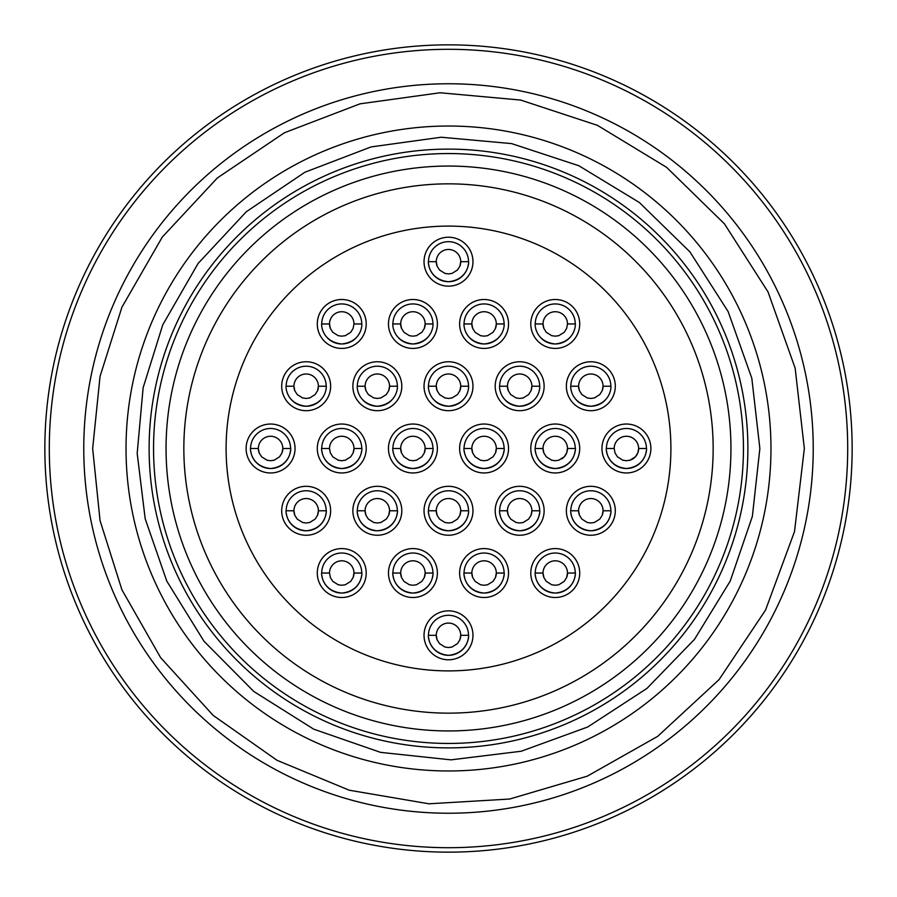 <?xml version="1.0" encoding="UTF-8"?>
<svg xmlns="http://www.w3.org/2000/svg" width="897" height="897" viewBox="0 0 897 897"><rect width="100%" height="100%" fill="white"/><g stroke="black" fill="none" stroke-linecap="round" stroke-linejoin="round"><path stroke-width="1.35" d="M448.5 770.972A322.472 322.472 0 0 0 770.972 448.5A322.472 322.472 0 0 0 448.5 126.029A322.472 322.472 0 0 0 126.029 448.5A322.472 322.472 0 0 0 448.5 770.972M448.5 83.769A364.731 364.731 0 0 1 813.231 448.5A364.731 364.731 0 0 1 448.5 813.231A364.731 364.731 0 0 1 83.769 448.5A364.731 364.731 0 0 1 448.5 83.769M448.5 226.1A222.4 222.4 0 0 1 670.9 448.5A222.4 222.4 0 0 1 448.5 670.9A222.4 222.4 0 0 1 226.1 448.5A222.4 222.4 0 0 1 448.5 226.1M852.15 448.5A403.65 403.65 0 0 0 448.5 44.85A403.65 403.65 0 0 0 44.85 448.5A403.65 403.65 0 0 0 448.5 852.15A403.65 403.65 0 0 0 852.15 448.5A403.65 403.65 0 0 0 448.5 44.85A403.65 403.65 0 0 0 44.85 448.5A403.65 403.65 0 0 0 448.5 852.15A403.65 403.65 0 0 0 852.15 448.5M747.885 448.5A299.385 299.385 0 0 0 448.5 149.115A299.385 299.385 0 0 0 149.115 448.5A299.385 299.385 0 0 0 448.5 747.885A299.385 299.385 0 0 0 747.885 448.5A299.385 299.385 0 0 0 448.5 149.115A299.385 299.385 0 0 0 149.115 448.5A299.385 299.385 0 0 0 448.5 747.885A299.385 299.385 0 0 0 747.885 448.5M448.5 713.149A264.649 264.649 0 0 1 219.305 316.17A264.649 264.649 0 0 1 677.695 316.17A264.649 264.649 0 0 1 448.5 713.149M448.5 730.943A282.443 282.443 0 0 0 730.943 448.5A282.443 282.443 0 0 0 448.5 166.057A282.443 282.443 0 0 0 166.057 448.5A282.443 282.443 0 0 0 448.5 730.943M365.965 390.733A12.233 12.233 0 0 1 377.334 373.993A12.233 12.233 0 0 1 388.704 390.733M389.567 386.226L388.704 390.733L386.282 394.568L380.911 397.932L377.334 398.459L373.757 397.932L368.375 394.568L365.965 390.733L365.101 386.226L357.32 386.226C357.073 384.073 355.616 403.818 377.334 406.24C399.042 403.818 397.595 384.073 397.349 386.226L389.567 386.226M374.206 398.055L373.567 397.864L374.206 398.055M380.463 398.055L381.09 397.864L380.463 398.055M397.349 386.226A20.014 20.014 0 0 0 377.334 366.211A20.014 20.014 0 0 0 357.32 386.226M377.334 406.24C384.51 405.388 384.51 405.388 377.334 406.24C370.158 405.388 370.158 405.388 377.334 406.24M391.484 400.387A20.014 20.014 0 0 1 382.896 405.455L382.896 405.455M382.47 405.579A20.014 20.014 0 0 1 372.199 405.579M371.773 405.455L371.773 405.455A20.014 20.014 0 0 1 363.184 400.387M294.799 390.733A12.233 12.233 0 0 1 306.169 373.993A12.233 12.233 0 0 1 317.538 390.733M318.401 386.226L317.538 390.733L315.116 394.568L309.745 397.932L306.169 398.459L302.592 397.932L297.21 394.568L294.799 390.733L293.936 386.226L286.154 386.226C285.908 384.073 284.45 403.818 306.169 406.24C327.876 403.818 326.43 384.073 326.183 386.226L318.401 386.226M303.04 398.055L302.401 397.864L303.04 398.055M309.297 398.055L309.925 397.864L309.297 398.055M326.183 386.226A20.014 20.014 0 0 0 306.169 366.211A20.014 20.014 0 0 0 286.154 386.226M306.169 406.24C313.333 405.388 313.333 405.388 306.169 406.24C298.993 405.388 298.993 405.388 306.169 406.24M320.319 400.387A20.014 20.014 0 0 1 311.73 405.455L311.73 405.455M311.304 405.579A20.014 20.014 0 0 1 301.033 405.579M300.607 405.455L300.607 405.455A20.014 20.014 0 0 1 292.018 400.387M401.542 328.47A12.233 12.233 0 0 1 412.912 311.73A12.233 12.233 0 0 1 424.292 328.47M425.144 323.963L424.292 328.47L421.87 332.294L416.488 335.657L412.912 336.184L409.346 335.657L403.964 332.294L401.542 328.47L400.69 323.963L392.897 323.963C392.651 321.81 391.204 341.544 412.912 343.977C434.63 341.544 433.173 321.81 432.937 323.963L425.144 323.963M409.794 335.781L409.155 335.601L409.794 335.781M416.04 335.781L416.679 335.601L416.04 335.781M432.937 323.963A20.014 20.014 0 0 0 412.912 303.937A20.014 20.014 0 0 0 392.897 323.963M412.912 343.977C420.088 343.125 420.088 343.125 412.912 343.977C405.747 343.125 405.747 343.125 412.912 343.977M427.073 338.113A20.014 20.014 0 0 1 418.473 343.181L418.473 343.181M418.047 343.304A20.014 20.014 0 0 1 407.787 343.304M407.361 343.181L407.361 343.181A20.014 20.014 0 0 1 398.761 338.113M330.376 328.47A12.233 12.233 0 0 1 341.746 311.73A12.233 12.233 0 0 1 353.979 323.963L353.115 328.47L350.705 332.294L345.323 335.657L341.746 336.184L338.169 335.657L332.798 332.294L330.376 328.47L329.513 323.963L321.731 323.963C321.485 321.81 320.038 341.544 341.746 343.977C363.464 341.544 362.007 321.81 361.76 323.963L353.979 323.963M338.629 335.781L337.99 335.601L338.629 335.781M344.874 335.781L345.513 335.601L344.874 335.781M361.76 323.963A20.014 20.014 0 0 0 341.746 303.937A20.014 20.014 0 0 0 321.731 323.963M341.746 343.977C348.922 343.125 348.922 343.125 341.746 343.977C334.581 343.125 334.581 343.125 341.746 343.977M355.907 338.113A20.014 20.014 0 0 1 347.307 343.181L347.307 343.181M346.881 343.304A20.014 20.014 0 0 1 336.61 343.304M336.184 343.181L336.184 343.181A20.014 20.014 0 0 1 327.596 338.113M437.131 266.196A12.233 12.233 0 0 1 448.5 249.456A12.233 12.233 0 0 1 459.869 266.196M460.733 261.689L459.869 266.196L457.448 270.019L452.077 273.383L448.5 273.921L444.923 273.383L439.552 270.019L437.131 266.196L436.267 261.689L428.486 261.689C428.026 259.311 427.185 279.595 448.5 281.703C469.815 279.595 468.974 259.311 468.514 261.689L460.733 261.689M445.372 273.507L444.733 273.327L445.372 273.507M451.628 273.507L452.267 273.327L451.628 273.507M468.514 261.689A20.014 20.014 0 0 0 448.5 241.674A20.014 20.014 0 0 0 428.486 261.689M448.5 281.703C455.676 280.851 455.676 280.851 448.5 281.703C441.324 280.851 441.324 280.851 448.5 281.703M468.369 264.133A20.014 20.014 0 0 1 454.061 280.918L454.061 280.918M453.635 281.03A20.014 20.014 0 0 1 443.365 281.03M442.939 280.918L442.939 280.918A20.014 20.014 0 0 1 428.631 264.133M472.708 328.47A12.233 12.233 0 0 1 484.088 311.73A12.233 12.233 0 0 1 495.458 328.47M496.31 323.963L495.458 328.47L493.036 332.294L487.654 335.657L484.088 336.184L480.512 335.657L475.13 332.294L472.708 328.47L471.856 323.963L464.063 323.963C463.827 321.81 462.37 341.544 484.088 343.977C505.796 341.544 504.349 321.81 504.103 323.963L496.31 323.963M480.96 335.781L480.321 335.601L480.96 335.781M487.206 335.781L487.845 335.601L487.206 335.781M504.103 323.963A20.014 20.014 0 0 0 484.088 303.937A20.014 20.014 0 0 0 464.063 323.963M484.088 343.977C491.253 343.125 491.253 343.125 484.088 343.977C476.912 343.125 476.912 343.125 484.088 343.977M498.239 338.113A20.014 20.014 0 0 1 489.639 343.181L489.639 343.181M489.213 343.304A20.014 20.014 0 0 1 478.953 343.304M478.527 343.181L478.527 343.181A20.014 20.014 0 0 1 469.927 338.113M543.885 328.47A12.233 12.233 0 0 1 555.254 311.73A12.233 12.233 0 0 1 567.487 323.963L566.624 328.47L564.202 332.294L558.831 335.657L555.254 336.184L551.677 335.657L546.295 332.294L543.885 328.47L543.021 323.963L535.24 323.963C534.993 321.81 533.536 341.544 555.254 343.977C576.962 341.544 575.515 321.81 575.269 323.963L567.487 323.963M552.126 335.781L551.487 335.601L552.126 335.781M558.371 335.781L559.01 335.601L558.371 335.781M575.269 323.963A20.014 20.014 0 0 0 555.254 303.937A20.014 20.014 0 0 0 535.24 323.963M555.254 343.977C562.419 343.125 562.419 343.125 555.254 343.977C548.078 343.125 548.078 343.125 555.254 343.977M569.404 338.113A20.014 20.014 0 0 1 550.119 343.304M549.693 343.181L549.693 343.181A20.014 20.014 0 0 1 541.093 338.113M437.131 390.733A12.233 12.233 0 0 1 448.5 373.993A12.233 12.233 0 0 1 459.869 390.733M460.733 386.226L459.869 390.733L457.448 394.568L452.077 397.932L448.5 398.459L444.923 397.932L439.552 394.568L437.131 390.733L436.267 386.226L428.486 386.226C428.239 384.073 426.793 403.818 448.5 406.24C470.207 403.818 468.761 384.073 468.514 386.226L460.733 386.226M448.074 398.447L448.915 398.459L448.085 398.459M445.372 398.055L444.733 397.864L445.372 398.055M451.628 398.055L452.267 397.864L451.628 398.055M468.514 386.226A20.014 20.014 0 0 0 448.5 366.211A20.014 20.014 0 0 0 428.486 386.226M448.5 406.24C455.676 405.388 455.676 405.388 448.5 406.24C441.324 405.388 441.324 405.388 448.5 406.24M462.65 400.387A20.014 20.014 0 0 1 454.061 405.455L454.061 405.455M453.635 405.579A20.014 20.014 0 0 1 443.365 405.579M442.939 405.455L442.939 405.455A20.014 20.014 0 0 1 434.35 400.387M508.296 390.733A12.233 12.233 0 0 1 519.666 373.993A12.233 12.233 0 0 1 531.035 390.733M531.899 386.226L531.035 390.733L528.625 394.568L523.243 397.932L519.666 398.459L516.089 397.932L510.718 394.568L508.296 390.733L507.433 386.226L499.651 386.226C499.405 384.073 497.958 403.818 519.666 406.24C541.384 403.818 539.927 384.073 539.68 386.226L531.899 386.226M516.537 398.055L515.91 397.864L516.537 398.055M522.794 398.055L523.433 397.864L522.794 398.055M539.68 386.226A20.014 20.014 0 0 0 519.666 366.211A20.014 20.014 0 0 0 499.651 386.226M519.666 406.24C526.842 405.388 526.842 405.388 519.666 406.24C512.49 405.388 512.49 405.388 519.666 406.24M533.816 400.387A20.014 20.014 0 0 1 525.227 405.455L525.227 405.455M524.801 405.579A20.014 20.014 0 0 1 514.53 405.579M514.104 405.455L514.104 405.455A20.014 20.014 0 0 1 505.516 400.387M579.462 390.733A12.233 12.233 0 0 1 590.831 373.993A12.233 12.233 0 0 1 602.201 390.733M603.064 386.226L602.201 390.733L599.79 394.568L594.408 397.932L590.831 398.459L587.255 397.932L581.884 394.568L579.462 390.733L578.599 386.226L570.817 386.226C570.57 384.073 569.124 403.818 590.831 406.24C612.55 403.818 611.092 384.073 610.846 386.226L603.064 386.226M587.703 398.055L587.075 397.864L587.703 398.055M593.96 398.055L594.599 397.864L593.96 398.055M610.846 386.226A20.014 20.014 0 0 0 590.831 366.211A20.014 20.014 0 0 0 570.817 386.226M590.831 406.24C598.007 405.388 598.007 405.388 590.831 406.24C583.667 405.388 583.667 405.388 590.831 406.24M604.982 400.387A20.014 20.014 0 0 1 596.393 405.455L596.393 405.455M595.967 405.579A20.014 20.014 0 0 1 585.696 405.579M585.27 405.455L585.27 405.455A20.014 20.014 0 0 1 576.681 400.387M365.965 515.282A12.233 12.233 0 0 1 377.334 498.541A12.233 12.233 0 0 1 388.704 515.282M389.567 510.774L388.704 515.282L386.282 519.105L380.911 522.469L377.334 523.007L373.757 522.469L368.375 519.105L365.965 515.282L365.101 510.774L357.32 510.774C356.86 508.397 356.019 528.681 377.334 530.789C398.649 528.681 397.797 508.397 397.349 510.774L389.567 510.774M374.206 522.592L373.567 522.413L374.206 522.592M380.463 522.592L381.09 522.413L380.463 522.592M397.349 510.774A20.014 20.014 0 0 0 377.334 490.76A20.014 20.014 0 0 0 357.32 510.774M377.334 530.789C384.51 529.936 384.51 529.936 377.334 530.789C370.158 529.936 370.158 529.936 377.334 530.789M397.203 513.207A20.014 20.014 0 0 1 382.896 530.004L382.896 530.004M382.47 530.116A20.014 20.014 0 0 1 372.199 530.116M371.773 529.992L371.773 530.004A20.014 20.014 0 0 1 357.466 513.207M294.799 515.282A12.233 12.233 0 0 1 306.169 498.541A12.233 12.233 0 0 1 317.538 515.282M318.401 510.774L317.538 515.282L315.116 519.105L309.745 522.469L306.169 523.007L302.592 522.469L297.21 519.105L294.799 515.282L293.936 510.774L286.154 510.774C285.695 508.397 284.854 528.681 306.169 530.789C327.483 528.681 326.631 508.397 326.183 510.774L318.401 510.774M303.04 522.592L302.401 522.413L303.04 522.592M309.297 522.592L309.925 522.413L309.297 522.592M326.183 510.774A20.014 20.014 0 0 0 306.169 490.76A20.014 20.014 0 0 0 286.154 510.774M306.169 530.789C313.333 529.936 313.333 529.936 306.169 530.789C298.993 529.936 298.993 529.936 306.169 530.789M326.037 513.207A20.014 20.014 0 0 1 311.73 530.004L311.73 530.004M311.304 530.116A20.014 20.014 0 0 1 301.033 530.116M300.607 529.992L300.607 530.004A20.014 20.014 0 0 1 286.3 513.207M401.542 577.556A12.233 12.233 0 0 1 412.912 560.816A12.233 12.233 0 0 1 424.292 577.556M425.144 573.037L424.292 577.556L421.87 581.379L416.488 584.743L412.912 585.27L409.346 584.743L403.964 581.379L401.542 577.556L400.69 573.037L392.897 573.037C392.449 570.66 391.597 590.955 412.912 593.063C434.238 590.955 433.386 570.66 432.937 573.037L425.144 573.037M409.794 584.866L409.155 584.676L409.794 584.866M416.04 584.866L416.679 584.676L416.04 584.866M432.937 573.037A20.014 20.014 0 0 0 412.912 553.023A20.014 20.014 0 0 0 392.897 573.037M412.912 593.063C420.088 592.211 420.088 592.211 412.912 593.063C405.747 592.211 405.747 592.211 412.912 593.063M432.78 575.482A20.014 20.014 0 0 1 418.473 592.267L418.473 592.267M418.047 592.39A20.014 20.014 0 0 1 407.787 592.39M407.361 592.267L407.361 592.267A20.014 20.014 0 0 1 393.054 575.482M329.513 573.037L321.731 573.037C321.283 570.66 320.431 590.955 341.746 593.063C363.061 590.955 362.22 570.66 361.76 573.037L353.979 573.037L353.115 577.556L350.705 581.379L345.323 584.743L341.746 585.27L338.169 584.743L332.798 581.379L330.376 577.556L329.513 573.037A12.233 12.233 0 0 1 341.746 560.816A12.233 12.233 0 0 1 353.115 577.556M338.629 584.866L337.99 584.676L338.629 584.866M344.874 584.866L345.513 584.676L344.874 584.866M361.76 573.037A20.014 20.014 0 0 0 341.746 553.023A20.014 20.014 0 0 0 321.731 573.037M341.746 593.063C348.922 592.211 348.922 592.211 341.746 593.063C334.581 592.211 334.581 592.211 341.746 593.063M361.614 575.482A20.014 20.014 0 0 1 347.307 592.267L347.307 592.267M346.881 592.39A20.014 20.014 0 0 1 336.61 592.39M336.184 592.267L336.184 592.267A20.014 20.014 0 0 1 321.888 575.482M401.542 453.007A12.233 12.233 0 0 1 412.912 436.267A12.233 12.233 0 0 1 424.292 453.007M425.144 448.5L424.292 453.007L421.87 456.831L416.488 460.195L412.912 460.733L409.346 460.195L403.964 456.831L401.542 453.007L400.69 448.5L392.897 448.5C392.449 446.123 391.597 466.406 412.912 468.514C434.238 466.406 433.386 446.123 432.937 448.5L425.144 448.5M409.794 460.329L409.155 460.139L409.794 460.329M416.04 460.329L416.679 460.139L416.04 460.329M432.937 448.5A20.014 20.014 0 0 0 412.912 428.486A20.014 20.014 0 0 0 392.897 448.5M412.912 468.514C420.088 467.662 420.088 467.662 412.912 468.514C405.747 467.662 405.747 467.662 412.912 468.514M432.78 450.944A20.014 20.014 0 0 1 418.473 467.729L418.473 467.729M418.047 467.842A20.014 20.014 0 0 1 407.787 467.842M407.361 467.729L407.361 467.729A20.014 20.014 0 0 1 393.054 450.944M329.513 448.5L321.731 448.5C321.283 446.123 320.431 466.406 341.746 468.514C363.061 466.406 362.22 446.123 361.76 448.5L353.979 448.5L353.115 453.007L350.705 456.831L345.323 460.195L341.746 460.733L338.169 460.195L332.798 456.831L330.376 453.007L329.513 448.5A12.233 12.233 0 0 1 341.746 436.267A12.233 12.233 0 0 1 353.115 453.007M338.629 460.329L337.99 460.139L338.629 460.329M344.874 460.329L345.513 460.139L344.874 460.329M361.76 448.5A20.014 20.014 0 0 0 341.746 428.486A20.014 20.014 0 0 0 321.731 448.5M341.746 468.514C348.922 467.662 348.922 467.662 341.746 468.514C334.581 467.662 334.581 467.662 341.746 468.514M361.614 450.944A20.014 20.014 0 0 1 347.307 467.729L347.307 467.729M346.881 467.842A20.014 20.014 0 0 1 336.61 467.842M336.184 467.729L336.184 467.729A20.014 20.014 0 0 1 321.888 450.944M259.211 453.007A12.233 12.233 0 0 1 270.58 436.267A12.233 12.233 0 0 1 281.95 453.007M282.813 448.5L281.95 453.007L279.539 456.831L274.157 460.195L270.58 460.733L267.003 460.195L261.632 456.831L259.211 453.007L258.347 448.5L250.566 448.5C250.117 446.123 249.265 466.406 270.58 468.514C291.895 466.406 291.054 446.123 290.594 448.5L282.813 448.5M267.452 460.329L266.824 460.139L267.452 460.329M273.708 460.329L274.347 460.139L273.708 460.329M290.594 448.5A20.014 20.014 0 0 0 270.58 428.486A20.014 20.014 0 0 0 250.566 448.5M270.58 468.514C277.756 467.662 277.756 467.662 270.58 468.514C263.415 467.662 263.415 467.662 270.58 468.514M290.449 450.944A20.014 20.014 0 0 1 265.445 467.842M265.019 467.729L265.019 467.729A20.014 20.014 0 0 1 250.712 450.944M437.131 639.819A12.233 12.233 0 0 1 448.5 623.079A12.233 12.233 0 0 1 459.869 639.819M460.733 635.311L459.869 639.819L457.448 643.642L452.077 647.006L448.5 647.544L444.923 647.006L439.552 643.642L437.131 639.819L436.267 635.311L428.486 635.311C428.026 632.934 427.185 653.229 448.5 655.326C469.815 653.229 468.974 632.934 468.514 635.311L460.733 635.311M445.372 647.141L444.733 646.95L445.372 647.141M451.628 647.141L452.267 646.95L451.628 647.141M468.514 635.311A20.014 20.014 0 0 0 448.5 615.297A20.014 20.014 0 0 0 428.486 635.311M448.5 655.326C455.676 654.474 455.676 654.474 448.5 655.326C441.324 654.474 441.324 654.474 448.5 655.326M468.369 637.756A20.014 20.014 0 0 1 454.061 654.541L454.061 654.541M453.635 654.664A20.014 20.014 0 0 1 443.365 654.664M442.939 654.541L442.939 654.541A20.014 20.014 0 0 1 428.631 637.756M472.708 577.556A12.233 12.233 0 0 1 484.088 560.816A12.233 12.233 0 0 1 495.458 577.556M496.31 573.037L495.458 577.556L493.036 581.379L487.654 584.743L484.088 585.27L480.512 584.743L475.13 581.379L472.708 577.556L471.856 573.037L464.063 573.037C463.614 570.66 462.762 590.955 484.088 593.063C505.403 590.955 504.551 570.66 504.103 573.037L496.31 573.037M480.96 584.866L480.321 584.676L480.96 584.866M487.206 584.866L487.845 584.676L487.206 584.866M504.103 573.037A20.014 20.014 0 0 0 484.088 553.023A20.014 20.014 0 0 0 464.063 573.037M484.088 593.063C491.253 592.211 491.253 592.211 484.088 593.063C476.912 592.211 476.912 592.211 484.088 593.063M503.946 575.482A20.014 20.014 0 0 1 489.639 592.267L489.639 592.267M489.213 592.39A20.014 20.014 0 0 1 478.953 592.39M478.527 592.267L478.527 592.267A20.014 20.014 0 0 1 464.22 575.482M543.885 577.556A12.233 12.233 0 0 1 555.254 560.816A12.233 12.233 0 0 1 566.624 577.556M567.487 573.037L566.624 577.556L564.202 581.379L558.831 584.743L555.254 585.27L551.677 584.743L546.295 581.379L543.885 577.556L543.021 573.037L535.24 573.037C534.78 570.66 533.939 590.955 555.254 593.063C576.569 590.955 575.717 570.66 575.269 573.037L567.487 573.037M552.126 584.866L551.487 584.676L552.126 584.866M558.371 584.866L559.01 584.676L558.371 584.866M575.269 573.037A20.014 20.014 0 0 0 555.254 553.023A20.014 20.014 0 0 0 535.24 573.037M555.254 593.063C562.419 592.211 562.419 592.211 555.254 593.063C548.078 592.211 548.078 592.211 555.254 593.063M575.112 575.482A20.014 20.014 0 0 1 560.816 592.267L560.816 592.267M560.39 592.39A20.014 20.014 0 0 1 550.119 592.39M549.693 592.267L549.693 592.267A20.014 20.014 0 0 1 535.386 575.482M437.131 515.282A12.233 12.233 0 0 1 448.5 498.541A12.233 12.233 0 0 1 459.869 515.282M460.733 510.774L459.869 515.282L457.448 519.105L452.077 522.469L448.5 523.007L444.923 522.469L439.552 519.105L437.131 515.282L436.267 510.774L428.486 510.774C428.026 508.397 427.185 528.681 448.5 530.789C469.815 528.681 468.974 508.397 468.514 510.774L460.733 510.774M445.372 522.592L444.733 522.413L445.372 522.592M451.628 522.592L452.267 522.413L451.628 522.592M468.514 510.774A20.014 20.014 0 0 0 448.5 490.76A20.014 20.014 0 0 0 428.486 510.774M448.5 530.789C455.676 529.936 455.676 529.936 448.5 530.789C441.324 529.936 441.324 529.936 448.5 530.789M468.369 513.207A20.014 20.014 0 0 1 454.061 530.004L454.061 530.004M453.635 530.116A20.014 20.014 0 0 1 443.365 530.116M442.939 529.992L442.939 530.004A20.014 20.014 0 0 1 428.631 513.207M508.296 515.282A12.233 12.233 0 0 1 519.666 498.541A12.233 12.233 0 0 1 531.035 515.282M531.899 510.774L531.035 515.282L528.625 519.105L523.243 522.469L519.666 523.007L516.089 522.469L510.718 519.105L508.296 515.282L507.433 510.774L499.651 510.774C499.203 508.397 498.351 528.681 519.666 530.789C540.981 528.681 540.14 508.397 539.68 510.774L531.899 510.774M516.537 522.592L515.91 522.413L516.537 522.592M522.794 522.592L523.433 522.413L522.794 522.592M539.68 510.774A20.014 20.014 0 0 0 519.666 490.76A20.014 20.014 0 0 0 499.651 510.774M519.666 530.789C526.842 529.936 526.842 529.936 519.666 530.789C512.49 529.936 512.49 529.936 519.666 530.789M539.534 513.207A20.014 20.014 0 0 1 525.227 530.004L525.227 530.004M524.801 530.116A20.014 20.014 0 0 1 514.53 530.116M514.104 529.992L514.104 530.004A20.014 20.014 0 0 1 499.797 513.207M579.462 515.282A12.233 12.233 0 0 1 590.831 498.541A12.233 12.233 0 0 1 602.201 515.282M603.064 510.774L602.201 515.282L599.79 519.105L594.408 522.469L590.831 523.007L587.255 522.469L581.884 519.105L579.462 515.282L578.599 510.774L570.817 510.774C570.369 508.397 569.517 528.681 590.831 530.789C612.146 528.681 611.306 508.397 610.846 510.774L603.064 510.774M587.703 522.592L587.075 522.413L587.703 522.592M593.96 522.592L594.599 522.413L593.96 522.592M610.846 510.774A20.014 20.014 0 0 0 590.831 490.76A20.014 20.014 0 0 0 570.817 510.774M590.831 530.789C598.007 529.936 598.007 529.936 590.831 530.789C583.667 529.936 583.667 529.936 590.831 530.789M610.7 513.207A20.014 20.014 0 0 1 596.393 530.004L596.393 530.004M595.967 530.116A20.014 20.014 0 0 1 585.696 530.116M585.27 529.992L585.27 530.004A20.014 20.014 0 0 1 570.963 513.207M472.708 453.007A12.233 12.233 0 0 1 484.088 436.267A12.233 12.233 0 0 1 495.458 453.007M496.31 448.5L495.458 453.007L493.036 456.831L487.654 460.195L484.088 460.733L480.512 460.195L475.13 456.831L472.708 453.007L471.856 448.5L464.063 448.5C463.614 446.123 462.762 466.406 484.088 468.514C505.403 466.406 504.551 446.123 504.103 448.5L496.31 448.5M480.96 460.329L480.321 460.139L480.96 460.329M487.206 460.329L487.845 460.139L487.206 460.329M504.103 448.5A20.014 20.014 0 0 0 484.088 428.486A20.014 20.014 0 0 0 464.063 448.5M484.088 468.514C491.253 467.662 491.253 467.662 484.088 468.514C476.912 467.662 476.912 467.662 484.088 468.514M503.946 450.944A20.014 20.014 0 0 1 489.639 467.729L489.639 467.729M489.213 467.842A20.014 20.014 0 0 1 478.953 467.842M478.527 467.729L478.527 467.729A20.014 20.014 0 0 1 464.22 450.944M543.885 453.007A12.233 12.233 0 0 1 555.254 436.267A12.233 12.233 0 0 1 561.847 458.804M567.487 448.5L566.624 453.007L564.202 456.831L558.831 460.195L555.254 460.733L551.677 460.195L546.295 456.831L543.885 453.007L543.021 448.5L535.24 448.5C534.78 446.123 533.939 466.406 555.254 468.514C576.569 466.406 575.717 446.123 575.269 448.5L567.487 448.5M552.126 460.329L551.487 460.139L552.126 460.329M558.371 460.329L559.01 460.139L558.371 460.329M575.269 448.5A20.014 20.014 0 0 0 555.254 428.486A20.014 20.014 0 0 0 535.24 448.5M555.254 468.514C562.419 467.662 562.419 467.662 555.254 468.514C548.078 467.662 548.078 467.662 555.254 468.514M575.112 450.944A20.014 20.014 0 0 1 560.816 467.729L560.816 467.729M560.39 467.842A20.014 20.014 0 0 1 550.119 467.842M549.693 467.729L549.693 467.729A20.014 20.014 0 0 1 535.386 450.944M614.187 448.5L606.406 448.5C605.946 446.123 605.105 466.406 626.42 468.514C647.735 466.406 646.883 446.123 646.434 448.5L638.653 448.5L637.789 453.007L635.368 456.831L629.997 460.195L626.42 460.733L622.843 460.195L617.461 456.831L615.05 453.007L614.187 448.5A12.233 12.233 0 0 1 626.42 436.267A12.233 12.233 0 0 1 629.997 460.195M623.292 460.329L622.653 460.139L623.292 460.329M629.548 460.329L630.176 460.139L629.548 460.329M646.434 448.5A20.014 20.014 0 0 0 626.42 428.486A20.014 20.014 0 0 0 606.406 448.5M626.42 468.514C633.585 467.662 633.585 467.662 626.42 468.514C619.244 467.662 619.244 467.662 626.42 468.514M646.288 450.944A20.014 20.014 0 0 1 631.981 467.729L631.981 467.729M631.555 467.842A20.014 20.014 0 0 1 621.285 467.842M620.859 467.729L620.859 467.729A20.014 20.014 0 0 1 606.551 450.944M448.5 847.699A399.199 399.199 0 0 1 49.301 448.5A399.199 399.199 0 0 1 448.5 49.301A399.199 399.199 0 0 1 847.699 448.5A399.199 399.199 0 0 1 448.5 847.699M448.5 743.445A294.945 294.945 0 0 1 153.555 448.5A294.945 294.945 0 0 1 448.5 153.555A294.945 294.945 0 0 1 743.445 448.5A294.945 294.945 0 0 1 448.5 743.445M352.869 386.226A24.466 24.466 0 0 0 376.292 410.669A24.466 24.466 0 0 0 401.71 388.311A24.466 24.466 0 0 0 378.377 361.783A24.466 24.466 0 0 0 352.869 386.226M281.703 386.226A24.466 24.466 0 0 0 305.126 410.669A24.466 24.466 0 0 0 330.545 388.311A24.466 24.466 0 0 0 307.211 361.783A24.466 24.466 0 0 0 281.703 386.226M388.457 323.963A24.466 24.466 0 0 0 411.869 348.395A24.466 24.466 0 0 0 437.288 326.048A24.466 24.466 0 0 0 413.966 299.52A24.466 24.466 0 0 0 388.457 323.963M317.291 323.963A24.466 24.466 0 0 0 340.703 348.395A24.466 24.466 0 0 0 366.122 326.048A24.466 24.466 0 0 0 342.8 299.52A24.466 24.466 0 0 0 317.291 323.963M424.034 261.689A24.466 24.466 0 0 0 447.457 286.132A24.466 24.466 0 0 0 472.876 263.774A24.466 24.466 0 0 0 449.543 237.245A24.466 24.466 0 0 0 424.034 261.689M459.623 323.963A24.466 24.466 0 0 0 483.035 348.395A24.466 24.466 0 0 0 508.453 326.048A24.466 24.466 0 0 0 485.131 299.52A24.466 24.466 0 0 0 459.623 323.963M530.789 323.963A24.466 24.466 0 0 0 554.2 348.395A24.466 24.466 0 0 0 579.63 326.048A24.466 24.466 0 0 0 556.297 299.52A24.466 24.466 0 0 0 530.789 323.963M424.034 386.226A24.466 24.466 0 0 0 447.457 410.669A24.466 24.466 0 0 0 472.876 388.311A24.466 24.466 0 0 0 449.543 361.783A24.466 24.466 0 0 0 424.034 386.226M495.2 386.226A24.466 24.466 0 0 0 518.623 410.669A24.466 24.466 0 0 0 544.042 388.311A24.466 24.466 0 0 0 520.708 361.783A24.466 24.466 0 0 0 495.2 386.226M566.366 386.226A24.466 24.466 0 0 0 589.789 410.669A24.466 24.466 0 0 0 615.207 388.311A24.466 24.466 0 0 0 591.874 361.783A24.466 24.466 0 0 0 566.366 386.226M352.869 510.774A24.466 24.466 0 0 0 376.292 535.217A24.466 24.466 0 0 0 401.71 512.86A24.466 24.466 0 0 0 378.377 486.331A24.466 24.466 0 0 0 352.869 510.774M281.703 510.774A24.466 24.466 0 0 0 305.126 535.217A24.466 24.466 0 0 0 330.545 512.86A24.466 24.466 0 0 0 307.211 486.331A24.466 24.466 0 0 0 281.703 510.774M388.457 573.037A24.466 24.466 0 0 0 411.869 597.48A24.466 24.466 0 0 0 437.288 575.134A24.466 24.466 0 0 0 413.966 548.605A24.466 24.466 0 0 0 388.457 573.037M317.291 573.037A24.466 24.466 0 0 0 340.703 597.48A24.466 24.466 0 0 0 366.122 575.134A24.466 24.466 0 0 0 342.8 548.605A24.466 24.466 0 0 0 317.291 573.037M388.457 448.5A24.466 24.466 0 0 0 411.869 472.943A24.466 24.466 0 0 0 437.288 450.586A24.466 24.466 0 0 0 413.966 424.057A24.466 24.466 0 0 0 388.457 448.5M317.291 448.5A24.466 24.466 0 0 0 340.703 472.943A24.466 24.466 0 0 0 366.122 450.586A24.466 24.466 0 0 0 342.8 424.057A24.466 24.466 0 0 0 317.291 448.5M246.114 448.5A24.466 24.466 0 0 0 269.537 472.943A24.466 24.466 0 0 0 294.956 450.586A24.466 24.466 0 0 0 271.623 424.057A24.466 24.466 0 0 0 246.114 448.5M424.034 635.311A24.466 24.466 0 0 0 447.457 659.755A24.466 24.466 0 0 0 472.876 637.397A24.466 24.466 0 0 0 449.543 610.868A24.466 24.466 0 0 0 424.034 635.311M459.623 573.037A24.466 24.466 0 0 0 483.035 597.48A24.466 24.466 0 0 0 508.453 575.134A24.466 24.466 0 0 0 485.131 548.605A24.466 24.466 0 0 0 459.623 573.037M530.789 573.037A24.466 24.466 0 0 0 554.2 597.48A24.466 24.466 0 0 0 579.63 575.134A24.466 24.466 0 0 0 556.297 548.605A24.466 24.466 0 0 0 530.789 573.037M424.034 510.774A24.466 24.466 0 0 0 447.457 535.217A24.466 24.466 0 0 0 472.876 512.86A24.466 24.466 0 0 0 449.543 486.331A24.466 24.466 0 0 0 424.034 510.774M495.2 510.774A24.466 24.466 0 0 0 518.623 535.217A24.466 24.466 0 0 0 544.042 512.86A24.466 24.466 0 0 0 520.708 486.331A24.466 24.466 0 0 0 495.2 510.774M566.366 510.774A24.466 24.466 0 0 0 589.789 535.217A24.466 24.466 0 0 0 615.207 512.86A24.466 24.466 0 0 0 591.874 486.331A24.466 24.466 0 0 0 566.366 510.774M459.623 448.5A24.466 24.466 0 0 0 483.035 472.943A24.466 24.466 0 0 0 508.453 450.586A24.466 24.466 0 0 0 485.131 424.057A24.466 24.466 0 0 0 459.623 448.5M579.709 448.5A24.466 24.466 0 0 0 556.297 424.057A24.466 24.466 0 0 0 530.878 446.414A24.466 24.466 0 0 0 554.2 472.943A24.466 24.466 0 0 0 579.709 448.5M601.954 448.5A24.466 24.466 0 0 0 625.377 472.943A24.466 24.466 0 0 0 650.796 450.586A24.466 24.466 0 0 0 627.463 424.057A24.466 24.466 0 0 0 601.954 448.5M804.34 448.5L795.146 368.151L768.045 291.951L724.451 223.846L666.594 167.335L597.469 125.356L520.664 100.06L440.113 92.761L360.011 103.839L284.472 132.734L217.399 177.92L162.279 237.088L121.936 307.178L100.06 376.348L92.66 448.5L100.06 520.652L121.936 589.822L160.63 657.658L213.183 715.414L277.072 760.32L349.225 790.201L428.945 803.802L509.675 799.036L587.243 776.174L657.658 736.381L719.08 679.59L765.556 610.05L794.507 531.573L804.34 448.5M759.86 448.5L751.809 378.198L728.106 311.528L689.961 251.922L639.337 202.487L578.857 165.743L511.638 143.61L441.167 137.23L371.066 146.929L304.969 172.202L246.294 211.737L198.058 263.516L162.749 324.849L143.128 387.762L137.185 453.389L145.191 518.802L166.775 581.065L203.989 641.254L253.829 691.486L313.715 729.171L380.575 752.359L450.944 759.849L521.179 751.249L587.67 727.019L646.961 688.403L694.513 639.337L730.225 581.065L752.359 516.425L759.86 448.5"/></g></svg>
